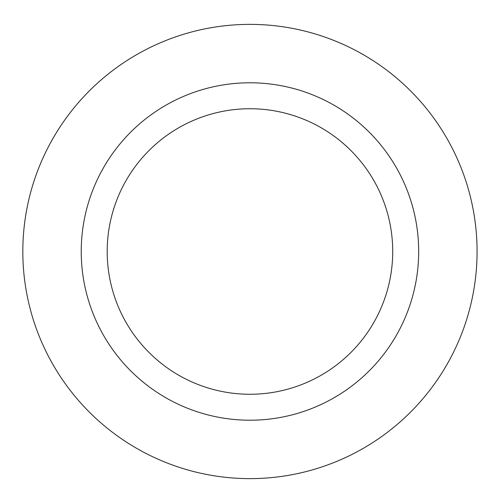 <?xml version="1.0" encoding="UTF-8"?>
<svg xmlns="http://www.w3.org/2000/svg" width="503" height="503" viewBox="0 0 503 503"><rect width="100%" height="100%" fill="white"/><g stroke="black" fill="none" stroke-linecap="round" stroke-linejoin="round"><path stroke-width="0.75" d="M392.717 251.5A142.764 142.764 0 0 0 178.571 127.863A142.764 142.764 0 0 0 178.571 375.137A142.764 142.764 0 0 0 392.717 251.5M418.672 251.5A168.725 168.725 0 0 0 165.588 105.385A168.725 168.725 0 0 0 165.588 397.615A168.725 168.725 0 0 0 418.672 251.5M477.077 251.5A227.123 227.123 0 0 0 136.388 54.802A227.123 227.123 0 0 0 136.388 448.198A227.123 227.123 0 0 0 477.077 251.5"/></g></svg>
